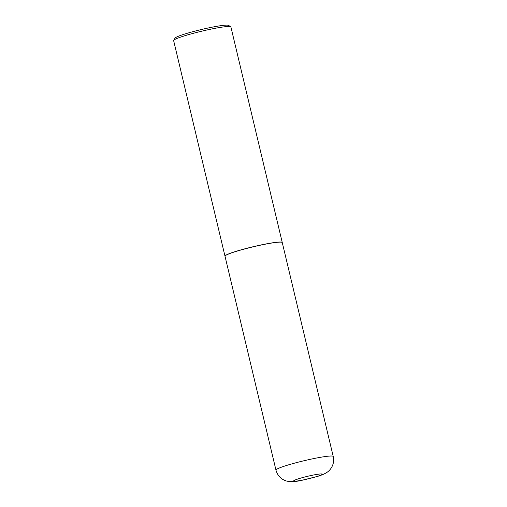 <?xml version="1.0" encoding="UTF-8"?>
<svg xmlns="http://www.w3.org/2000/svg" width="507" height="507" viewBox="0 0 507 507"><rect width="100%" height="100%" fill="white"/><g stroke="black" fill="none" stroke-linecap="round" stroke-linejoin="round"><path stroke-width="0.76" d="M236.275 251.364A29.431 2.617 -13.4 0 1 266.074 244.038A29.431 2.617 -13.4 0 1 282.266 242.58L333.226 456.471A29.431 2.617 -13.4 0 0 317.027 457.929A29.431 2.617 -13.4 0 0 287.235 465.255A29.431 2.617 -13.4 0 0 275.96 470.116L225.007 256.219A29.431 2.617 -13.4 0 1 236.275 251.364M225 256.174A29.431 2.617 -13.4 0 1 224.981 256.13A29.431 2.617 -13.4 0 1 236.256 251.269A29.431 2.617 -13.4 0 1 266.048 243.949A29.431 2.617 -13.4 0 1 282.247 242.485A29.431 2.617 -13.4 0 1 282.253 242.536M224.981 256.13L173.628 40.573A29.431 2.617 -13.4 0 1 173.692 40.319A29.431 2.617 -13.4 0 1 184.903 35.712A29.431 2.617 -13.4 0 1 213.536 28.614A29.431 2.617 -13.4 0 1 230.723 26.732A29.431 2.617 -13.4 0 1 230.894 26.928L282.247 242.485M173.692 40.319L175.073 38.088A27.562 2.453 -13.4 0 1 185.575 33.779A27.562 2.453 -13.4 0 1 212.389 27.131A27.562 2.453 -13.4 0 1 228.486 25.363L230.723 26.732M299.314 478.532A14.716 1.306 -13.4 0 1 319.378 474.051A14.716 1.306 -13.4 0 1 316.672 476.574A14.716 1.306 -13.4 0 1 296.608 481.061A14.716 1.306 -13.4 0 1 299.314 478.532M275.96 470.116C277.557 475.712 281.068 479.349 286.499 481.023C290.695 482.024 296.012 481.745 302.445 480.173L317.604 476.377C325.754 473.925 328.618 471.548 330.463 469.089C333.289 465.331 334.214 461.123 333.226 456.471"/></g></svg>

